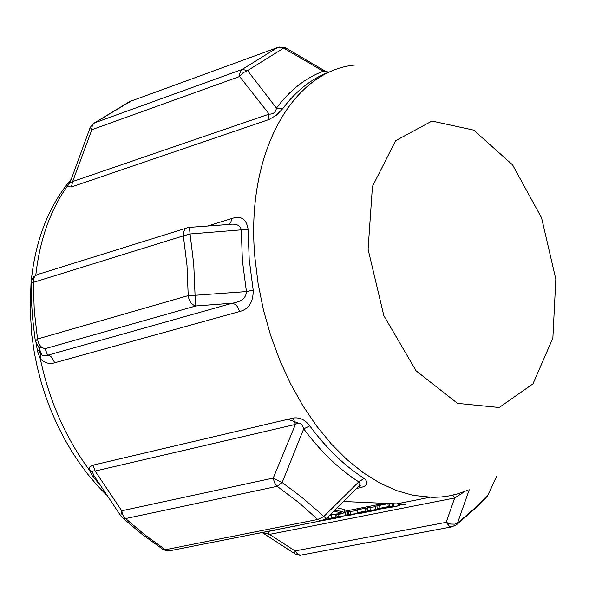 <?xml version="1.0" encoding="UTF-8"?>
<svg xmlns="http://www.w3.org/2000/svg" width="602" height="602" viewBox="0 0 602 602"><rect width="100%" height="100%" fill="white"/><g stroke="black" fill="none" stroke-linecap="round" stroke-linejoin="round"><path stroke-width="0.9" d="M288.004 419.278L298.472 423.116M39.085 350.499L37.497 351.267L40.304 358.822C44.744 363.074 49.545 364.391 54.714 362.773L239.566 311.543C248.792 309.24 253.337 302.091 253.194 290.111L249.198 259.454L248.107 229.294C246.414 218.94 240.996 215.343 231.838 218.518L207.652 226.036M94.258 476.212L92.415 472.149L93.37 470.899L95.116 471.05L295.431 424.418C299.397 421.979 302.159 423.462 303.709 428.857L309.759 425.9C305.139 419.737 299.638 417.118 293.242 418.044L92.52 465.263L89.803 466.926L88.855 469.364L92.377 475.919L94.296 476.272L93.25 474.587M357.204 487.929L357.791 488.192C367.273 486.506 369.38 483.24 364.12 478.394C344.555 465.873 326.434 448.37 309.759 425.9M343.561 501.496L396.605 503.889L405.53 504.506L399.826 505.055M92.843 123.929L90.202 127.474L91.858 129.693L239.596 76.514L243.103 72.744L247.542 70.577L276.453 108.127C275.708 112.273 273.27 114.267 269.147 114.102L268.003 119.858L269.124 119.444L276.348 115.223L282.729 108.669C295.823 91.06 311.181 78.885 328.797 72.142L323.154 71.224C305.304 78.034 289.735 90.33 276.453 108.127L282.729 108.669M92.858 123.914L94.544 122.876L242.2 69.403L247.542 70.577L283.7 48.13L277.507 47.566L242.2 69.403L240.552 71.186L239.664 73.911L239.596 76.514L269.147 114.102L72.654 181.526L69.99 182.73L66.988 186.703L71.435 186.944L268.003 119.858M131.093 101.053L94.544 122.876L93.144 124.185L92.061 126.638L91.858 129.693L72.654 181.526L71.435 186.944M323.756 70.246L323.154 71.224L283.7 48.13L286.153 48.175M70.193 181.669L66.988 186.703C50.162 210.474 39.762 239.987 35.781 275.257M69.99 182.73L90.149 127.609M286.168 48.19L323.718 70.238M285.461 47.776L279.019 47.031L129.626 101.587L94.364 122.951M162.69 549.235L163.466 549.761L165.384 549.701L144.375 534.486L125.607 518.57L122.74 518.013L121.822 517.178M326.54 518.405L326.6 519.074L335.63 518.209L321.024 520.858L317.713 519.473L323.71 516.599L318.541 511.685L301.452 496.974L282.172 482.503L277.176 486.326L274.504 482.781L273.24 478.071L121.732 510.782L120.761 515.839L121.273 516.546M93.001 465.135L95.116 471.05L121.732 510.782L122.959 515.237L125.607 518.57L277.176 486.326L298.968 502.723L317.713 519.473L165.384 549.701L168.71 550.973L321.024 520.858L326.638 518.314L323.71 516.599L358.769 481.863C338.964 469.229 320.61 451.56 303.709 428.857L282.172 482.503L273.24 478.071L295.431 424.418L293.242 418.044M326.773 518.179L357.814 487.327M93.242 474.579L120.754 515.824M496.515 476.445L487.883 495.055L474.226 508.713L457.528 523.055L456.632 524.673L475.557 508.148L485.415 498.245L488.252 494.596M486.22 497.387L487.206 496.311M456.594 524.711L455.706 525.403M469.221 489.765L457.528 523.055L454.826 524.169L450.469 524.056L446.187 522.34L295.025 550.92L294.92 553.787L262.457 532.732M267.672 531.754L269.508 534.388L295.025 550.92L297.802 554.337L300.375 555.225L295.326 554.058M262.638 532.695L269.508 534.388L454.676 497.989L452.794 495.137M453.035 526.645L451.101 526.878L449.385 526.238L446.187 522.34L454.676 497.989L464.985 491.39M285.235 527.992L284.573 528.142M277.68 529.685L254.119 534.087M186.364 228.135L37.038 274.67L34.856 276.265L33.757 278.229L33.23 282.413L183.354 235.886L186.989 265.362L188.208 295.62L195.063 295.296L193.739 264.233L190.059 233.975L183.354 235.886C183.226 230.927 184.897 228.128 188.366 227.511L189.457 227.368L190.059 233.975L248.107 229.294M35.398 341.138L37.527 339.009L34.299 311.008L33.23 282.413L30.995 283.188M227.985 224.538C236.059 223.289 240.499 225.14 241.304 230.092L242.388 260.583L246.429 291.586L195.063 295.296L195.861 305.951C191.647 304.853 189.096 301.406 188.208 295.62L37.527 339.009C38.362 344.487 40.883 347.708 45.097 348.686L195.861 305.951L232.349 303.212L45.985 355.707L43.938 355.85L41.877 355.097L40.778 354.142L39.07 350.424M253.194 290.111L246.429 291.586C246.21 297.832 241.515 301.707 232.349 303.212L234.968 304.251L236.774 305.876L238.272 308.058L239.566 311.543M35.48 341.537L38.468 346.564L45.097 348.686L47.558 355.097L50.184 356.023L51.975 357.505L54.714 362.773M40.778 354.142L40.304 358.822C49.206 400.526 65.392 437.368 88.855 469.364L92.415 472.149M228.677 224.448L230.859 222.168L231.838 218.518M358.912 486.228L360.162 483.715L358.769 481.863L364.12 478.394M340.341 516.659L328.654 518.457L340.363 517.329L337.737 517.585L341.816 516.659L340.326 516.456M333.139 517.78L339.618 517.005L333.139 517.78M342.071 516.99L342.011 516.26M328.654 518.457L328.481 516.478M329.67 515.304L330.844 515.071M336.405 517.72L336.367 517.238M284.528 528.074L296.38 525.772M296.402 526.02L295.003 525.997M295.025 526.231L289.457 527.096M289.479 527.322L286.176 527.743M263.247 532.281L265.204 531.92M266.573 531.649L268.469 531.25M295.875 525.824L297.538 525.501M306.335 523.793L308.292 523.371M302.926 524.432L304.921 524.071M325.246 519.413L333.38 518.608L323.507 520.294M326.6 519.074L325.554 519.21M347.489 514.725L345.653 515.086L347.429 515.447L337.015 516.802L354.804 514.477L349.657 515.154L347.489 514.725L347.234 511.805L348.483 512.106M349.657 515.154L349.596 514.454M354.804 514.477L354.766 514.093M345.653 515.086L345.405 512.174L347.234 511.805M344.577 512.866L345.458 512.753M338.918 516.426L338.738 514.349M337.015 516.802L336.827 514.612M367.927 511.881L360.741 513.243L348.686 514.492L360.38 513.371L367.927 511.82M348.686 514.492L348.438 511.565L357.438 510.699M350.417 514.146L350.168 511.226M360.741 513.243L360.681 512.573M329.888 515.086L340.928 513.957L344.795 512.558M337.21 507.81L344.54 509.57L344.788 512.513L340.153 511.158L334.539 510.466M333.779 511.218L341.326 512.866L338.873 513.799L330.483 514.492M333.508 511.489L335.103 511.369M377.499 509.992L365.346 511.993L371.374 510.805L360.748 512.325L365.82 511.098L357.611 512.723L369.297 511.61L377.492 509.902M357.611 512.723L357.355 509.796L365.565 508.156L366.957 508.103L367.212 511.045M365.82 511.098L365.565 508.156M363.962 512.114L363.924 511.692M366.994 508.532L367.544 508.419M271.901 530.565L282.654 528.443M280.938 528.782L273.609 530.227M388.862 507.749L377.198 508.848L384.813 508.419L367.739 510.714L379.418 509.616L370.998 510.33L388.847 507.599M367.739 510.714L367.483 507.779L375.339 506.726M377.198 508.848L376.942 505.898L379.666 505.77M375.55 509.172L375.294 506.222L376.942 505.898M370.23 510.225L369.974 507.283M316.103 521.829L318.104 521.43M312.461 522.551L314.176 522.212M399.871 505.567L387.635 507.584L393.753 506.38L383.045 507.907L388.215 506.666L379.885 508.314L391.548 507.215L399.871 505.567L399.743 504.062M379.885 508.314L379.629 505.364L387.959 503.701L389.351 503.648L389.607 506.613M388.215 506.666L387.959 503.701M386.258 507.704L386.221 507.283M392.376 506.5L392.128 503.648M389.389 504.077L391.684 503.626M398.509 505.778L398.351 503.987M393.753 506.38L393.52 503.723M387.206 503.377L377.002 504.815M355.805 64.971C292.549 69.983 245.202 153.6 254.924 257.769L258.138 283.805L263.405 309.812L270.637 335.374L279.712 360.109L290.495 383.647L302.798 405.643L316.426 425.78L331.168 443.794L346.782 459.446L363.036 472.547L379.689 482.962L396.5 490.585L413.235 495.378L432.522 497.38L440.942 497.019L449.182 495.89L457.211 494.001L467.558 490.337M356.715 488.418L357.791 488.192M39.243 347.151L40.319 353.607M236.955 537.481L220.911 540.649M92.377 475.919L99.548 484.505M36.278 343.81L37.497 351.267M163.548 549.814L168.71 550.973L170.614 550.597M456.549 524.748L451.523 526.923L301.948 554.931M337.572 517.487L337.541 517.103M331.883 517.818L331.642 515.041M335.984 517.126L335.781 514.733M340.153 511.158L339.897 508.201M368.085 249.296L372.442 186.462L395.589 140.718L431.988 121.04L473.721 130.13L512.573 164.865L541.574 217.849L555.819 279.208L552.869 338.076L532.966 383.843L499.201 407.509L457.52 403.363L416.087 370.817L383.82 315.614L368.085 249.296M396.605 503.897L429.685 497.327M328.271 72.15L324.312 70.6M106.471 495.032L96.96 485.122L87.907 474.399L79.366 462.938L71.382 450.793L63.993 438.023L57.243 424.711L51.178 410.925L45.82 396.748L41.207 382.247L37.362 367.506L34.314 352.621L31.778 335.088L30.1 308.781L31.033 283.053M31.199 281.254C35.495 239.799 48.709 205.959 70.863 179.727M122.77 518.029L142.019 534.283L163.466 549.754M120.761 515.839L122.748 518.013M487.191 496.334L488.169 494.784M496.68 476.34L488.162 494.784M36.406 274.956L33.381 277.078L31.266 280.953L31.184 295.725L32.418 316.494L34.773 336.947L35.375 340.988L38.408 346.511M41.884 355.09L38.475 346.571M39.138 350.748L40.831 354.232L41.967 355.157M227.94 224.546L189.48 227.368M358.927 486.205L360.252 485.731L358.25 486.89M344.683 511.256L384.866 503.249"/></g></svg>
